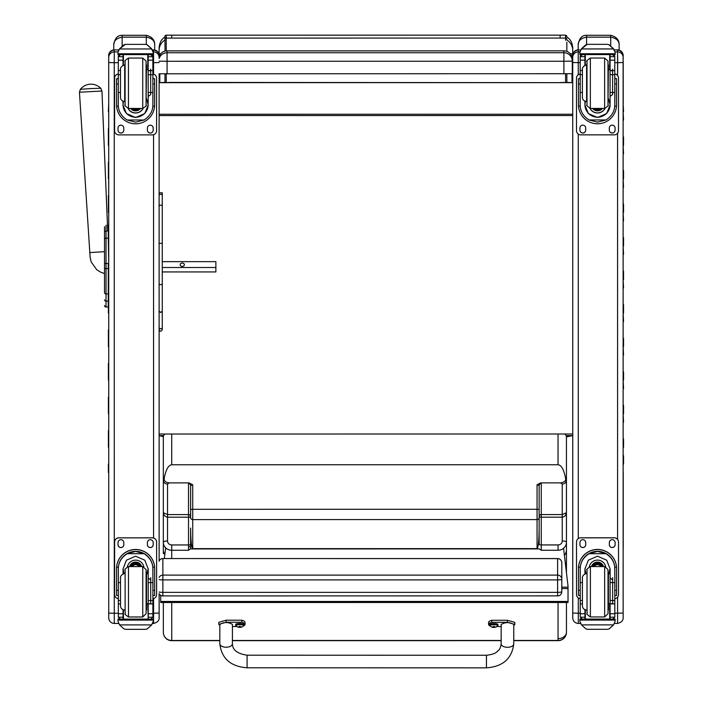 <?xml version="1.0" encoding="UTF-8"?>
<svg xmlns="http://www.w3.org/2000/svg" width="703" height="703" viewBox="0 0 703 703"><rect width="100%" height="100%" fill="white"/><g stroke="black" fill="none" stroke-linecap="round" stroke-linejoin="round"><path stroke-width="1.05" d="M159.124 577.4A4.2 4.148 0 0 1 162.876 575.116L162.876 558.613A4.2 4.148 180 0 0 159.124 560.897M561.802 591.724A4.2 0.633 180 0 1 557.602 592.357L557.602 595.924A4.2 4.2 0 0 0 561.802 591.724L561.802 579.272A4.2 4.148 180 0 0 557.602 575.116L557.602 579.905A4.2 0.633 0 0 0 561.354 579.553A4.2 0.633 0 0 0 561.802 579.272L561.802 562.76A4.2 4.148 0 0 0 557.602 558.613L162.876 558.56A4.2 4.2 0 0 0 159.124 560.871L159.124 560.273M159.133 592.005A4.2 0.633 0 0 0 162.876 592.357L162.876 579.905A4.2 0.633 180 0 1 159.133 579.553M162.876 595.872L162.876 592.357L557.602 592.357L557.602 579.905L162.876 579.905L162.876 575.116L557.602 575.116L557.602 558.613M159.133 603.288L159.133 593.613A4.2 4.2 0 0 0 162.876 595.924L557.602 595.872M566.846 42.162L566.846 51.381L566.846 42.162M565.581 73.833L565.581 82.506L566.846 82.603L566.846 73.824L566.846 82.365L572.005 82.646L169.045 82.427M566.442 436.835L566.442 467.416M565.581 82.506L560.124 82.523M164.985 73.85L164.985 82.62L171.699 82.523M164.977 36.442L164.977 41.521M164.977 42.18L164.985 51.134M171.699 82.541L164.985 82.62M566.442 435.596L572.743 435.596L566.864 436.8M163.333 436.66L159.124 435.623L159.115 329.689M164.985 82.664L159.827 82.664L164.985 82.383M566.548 82.646L165.275 82.664M570.08 53.56L572.725 54.14L572.725 50.388L572.725 62.936M572.005 82.646L572.005 73.753M572.725 55.563L572.725 54.14M159.098 47.778L159.106 54.149A12.601 0.958 -0 0 1 160.811 53.665M159.106 54.149L159.106 52.409M159.827 73.797L159.827 82.664M159.106 195.715L159.115 311.077L159.115 284.205L159.115 311.077L160.688 312.527L162.261 311.077L162.261 195.715A1.573 1.503 180 0 0 160.688 194.213A1.573 1.503 180 0 0 159.106 195.715L159.106 73.78L572.295 73.718L572.295 59.245A8.401 8.401 180 0 0 563.894 50.844L563.894 59.131M159.124 434.023L572.743 434.006M572.725 114.237L159.106 114.255M572.725 115.538L159.106 115.564M165.688 547.83L164.291 558.56M160.706 595.318L160.706 602.506L568.024 602.489L568.024 586.091L563.569 548.278M190.618 546.776L188.518 546.776M568.024 601.452L160.706 601.469M104.51 284.68L104.51 240.224M104.51 292.773L104.51 291.824M104.51 273.634L104.51 284.794L104.51 273.634L100.38 272.026L96.592 269.583L91.162 261.876L90.142 257.588L79.448 92.216L101.953 91.03L100.749 88.253L90.538 88.604L80.353 89.325L79.448 92.216M104.51 226.691L104.51 292M108.288 307.009L105.555 306.939M108.288 268.59L108.288 263.467L106.021 263.467L106.021 268.59L108.288 268.59L108.288 293.968L106.021 293.968L106.021 268.59L104.51 268.59M104.51 305.454A1.511 1.511 -0 0 0 106.021 306.965L106.021 293.968A1.511 1.283 0 0 1 104.51 292.685M104.51 305.497A1.511 1.511 -0 0 0 106.021 307.009A1.511 1.511 -0 0 1 104.51 305.497L104.562 305.884M104.51 299.838A1.511 1.283 -0 0 0 106.021 301.121L108.288 301.121L108.288 293.968M104.51 263.467L106.021 263.467L106.021 238.159L108.288 238.159L108.288 231.032L106.021 231.032A1.511 1.283 180 0 0 104.51 232.315M108.288 238.159L108.719 263.44M108.288 225.18L107.471 225.18L108.288 225.18L108.288 231.032M108.288 301.121L108.288 306.965M162.261 260.365L162.261 261.657L215.874 261.648L215.874 271.938L162.261 271.947L162.261 327.343A1.573 1.511 180 0 1 160.688 328.846A1.573 1.511 180 0 1 159.115 327.343L159.115 329.751C160.187 331.728 161.233 331.719 162.261 329.725L162.261 327.343A1.573 1.432 180 0 1 160.688 328.776A1.573 1.432 180 0 1 159.115 327.343L159.115 311.077M162.261 267.518L215.874 267.518M184.379 264.732A2.1 1.678 180 0 1 180.179 264.732A2.1 1.678 180 0 1 184.379 264.732M159.106 58.498A8.401 8.401 0 0 1 167.068 52.743L167.068 50.871A8.401 8.401 180 0 0 159.106 56.618A8.401 8.401 0 0 1 167.068 50.871L563.894 50.844L563.894 52.725A8.401 8.401 0 0 1 572.295 61.126L563.894 61.24L563.894 52.725L167.068 52.743L167.068 61.258L563.894 61.24L563.894 73.833M572.295 59.245L572.295 71.838L572.295 59.245A8.401 8.401 0 0 0 563.894 50.844L167.068 50.871M159.106 61.179L167.068 61.258L167.077 73.859M159.115 284.205L159.115 243.37L159.115 284.205L160.688 284.733L162.261 284.205L162.261 193.026L162.261 261.657M162.261 311.077L162.261 327.343L162.261 311.077M122.146 46.082L122.146 37.18L146.294 37.18C151.962 38.182 154.757 40.818 154.695 45.089L154.695 50.027L154.695 45.089C154.897 40.053 152.094 36.793 146.294 35.308L122.146 35.308C117.427 35.255 114.633 38.516 113.754 45.089C113.684 40.818 116.487 38.182 122.146 37.18L122.146 35.308M113.754 45.089L113.754 49.931L113.754 45.089M586.583 44.482L586.583 37.162L610.722 37.162C616.39 38.155 619.194 40.792 619.123 45.062L619.123 50.106L619.123 45.062C619.325 40.027 616.522 36.767 610.722 35.282L586.574 35.282C581.864 35.229 579.061 38.489 578.182 45.062C578.112 40.792 580.915 38.155 586.583 37.162L586.574 35.282M578.182 45.062L578.182 49.887L578.182 45.062M219.819 640.477L171.734 640.477A8.401 8.208 180 0 1 163.333 632.278L163.333 632.278A8.401 8.401 0 0 0 171.734 640.67L171.725 602.506M558.059 638.605A8.401 6.345 180 0 0 566.451 632.252L566.451 632.252A8.401 8.208 180 0 1 558.059 640.459L513.761 640.459M190.618 516.538A2.1 1.977 -0 0 0 188.518 514.578L167.525 514.578L163.324 512.698L163.324 549.966A8.401 8.208 -0 0 0 164.801 554.614M163.333 602.506L163.333 632.278L163.333 602.506M541.248 483.62A2.1 1.977 -0 0 0 539.148 485.597L539.157 544.28A2.1 0.659 180 0 0 541.257 544.939L541.248 517.197L562.716 517.171L565.221 515.87L566.442 512.68L562.251 514.561L541.248 514.561A2.1 1.977 -0 0 0 539.148 516.538A2.1 0.659 180 0 0 541.248 517.197L541.248 483.62L540.616 482.873L537.048 484.78L537.057 519.579L192.719 519.596L192.719 484.798L190.618 485.615A2.1 1.977 -0 0 0 188.518 483.638L188.518 550.264L190.618 548.744L190.618 528.067C190.75 540.545 191.444 547.4 192.719 548.648L192.719 519.596A2.1 1.977 180 0 1 190.618 517.619L190.618 509.903L190.618 517.619M192.719 484.798L189.151 482.891L169.212 482.891C165.627 482.495 163.957 480.984 164.212 478.365C165.846 469.701 168.351 465.166 171.717 464.762L558.041 464.745C561.416 465.149 563.92 469.674 565.555 478.348C566.17 480.755 564.5 482.267 560.555 482.873L562.242 484.051L562.251 540.95A4.2 1.327 -0 0 1 566.451 542.277L566.442 480.096A4.2 3.954 180 0 1 562.242 484.051M190.618 544.298A2.1 0.659 180 0 1 188.518 544.957L171.725 544.957A4.2 3.99 180 0 1 167.525 540.976L167.525 484.068A4.2 3.954 180 0 1 163.324 480.114L163.324 512.698L164.238 515.519L167.05 517.188L188.518 517.215A2.1 0.659 180 0 0 190.618 516.564M190.618 485.615L190.618 509.903A2.1 0.598 180 0 1 192.719 509.306L537.048 509.288A2.1 0.598 180 0 1 539.148 509.886L539.148 485.597L537.048 484.78M540.616 482.873L560.555 482.873M539.157 544.28L539.148 528.05C539.025 540.528 538.331 547.382 537.057 548.63L192.719 548.648M164.212 478.365L163.324 480.114L163.324 436.941L163.324 480.114M190.592 548.938L539.183 548.92L541.257 550.247L558.05 550.247A8.401 7.97 -0 0 0 566.451 542.277L566.442 512.68M539.148 509.886L539.148 485.597M564.781 434.006A8.401 4.886 180 0 1 566.442 436.923L566.442 480.096L565.555 478.348M566.442 454.349A8.401 8.19 -0 0 1 566.442 454.402L566.451 549.948A8.401 7.97 180 0 1 564.386 555.185M566.442 454.402L566.442 471.203M566.442 467.469L566.451 556.6M566.451 602.489L566.451 616.039M163.324 553.648L163.324 518.955L163.324 553.648M108.737 615.485L108.737 603.244M114.281 623.42L114.281 623.464C111.065 623.183 109.22 621.443 108.745 618.245L108.737 613.095L108.737 617.902L108.737 613.095L114.281 613.236L114.255 62.69L108.71 62.541L108.737 613.095L108.71 55.432C108.675 56.811 107.594 51.407 114.255 49.904A5.545 5.545 180 0 0 108.71 55.458M163.324 435.623L159.124 435.623L159.124 550.792M159.133 603.244L159.133 617.884C159.238 620.591 157.384 622.445 153.588 623.464L153.588 613.236L159.133 613.086M159.124 547.822L159.124 559.219M572.752 615.459L572.752 603.227M578.27 74.72L578.261 49.887A5.545 5.545 180 0 0 572.725 55.432L572.752 617.884L572.752 613.069L578.297 613.209L578.297 597.928M579.887 51.899L578.261 51.899A5.545 5.545 180 0 0 572.725 57.435L572.76 618.218C573.226 621.417 575.072 623.157 578.297 623.447L578.297 613.209L580.239 613.209M623.139 561.407L623.113 55.555A5.545 5.536 180 0 1 623.113 55.563L623.113 58.252A5.545 5.536 -0 0 0 623.113 58.2M623.139 513.867L623.139 550.774M623.139 550.897L623.139 585.52M623.139 550.827L623.139 561.187M623.139 588.587A5.545 5.545 180 0 0 623.139 588.525L623.113 55.555A5.545 5.527 -0 0 0 623.113 55.546L623.113 55.423C622.99 57.514 624.695 51.697 617.568 49.887L617.568 49.887A5.545 5.545 0 0 1 623.113 55.432M617.594 597.137L617.594 623.438C621.399 622.427 623.245 620.564 623.139 617.867L623.139 603.271M623.139 550.59L623.139 559.193M623.139 603.227L623.139 589.176M623.113 58.639L623.113 57.945L623.192 58.63M623.218 505.475L623.218 546.618L623.139 505.457M623.218 537.751L623.139 538.691M623.218 537.672L623.139 538.603M623.218 537.496L623.139 538.349M623.218 536.881L623.139 537.602M623.218 535.95L623.139 536.864M623.218 546.266L623.139 547.268M123.473 101.39L123.007 104.809L123.007 101.223L123.007 105.055L126.435 113.578L135.591 117.515L144.748 113.578L148.166 105.055L148.166 92.497L152.876 92.497L152.876 105.055C152.841 111.197 149.906 116.171 144.062 119.993L135.591 122.146L127.12 119.993L144.062 119.993M127.12 119.993C121.276 116.18 118.341 111.197 118.306 105.055L118.306 92.497L120.485 92.497M152.832 106.215L154.581 106.215L154.634 104.765L154.634 78.745L152.955 78.736L154.634 78.745L154.634 98.815M154.581 106.215A19.051 19.043 0 0 1 135.591 123.807A19.051 19.043 0 0 1 116.601 106.215L118.35 106.215M116.54 78.745L118.218 78.745L116.54 78.745L116.601 106.215M120.485 74.685L118.306 74.685L118.306 56.583L118.526 55.66L120.406 54.544M146.488 69.702L148.166 69.632M150.767 54.544L152.648 55.66L152.867 56.583L152.876 92.497M118.306 56.829A2.1 2.1 56.8 0 1 118.306 56.715L123.007 56.715L123.007 55.66M148.166 92.497L148.166 54.614M118.306 56.715L120.406 54.685L123.007 54.685M118.596 50.115L117.946 52.514L119.519 48.779L123.842 44.887L125.336 44.351L119.519 48.964L151.646 48.964L153.219 52.514L153.219 54.614L117.946 54.614L117.946 53.771L153.219 53.762M153.219 52.356L151.646 48.779L147.331 44.887L145.837 44.377L147.331 44.887M151.646 48.964L147.331 45.01M152.955 88.297L152.876 105.055M146.488 69.72L148.166 69.72M123.007 56.715L123.007 65.309M146.488 98.499L148.166 104.809M148.166 104.729A12.584 12.575 0 0 1 135.591 117.225A12.584 12.575 0 0 1 123.007 104.729M143.078 108.438A8.401 8.392 0 0 1 128.095 108.438M143.017 108.447A8.401 8.392 0 0 1 128.166 108.447M123.412 54.614L123.412 65.151M147.762 54.614L147.762 69.702M117.946 52.514L117.946 53.771M148.166 74.685L152.867 74.685M118.306 74.685L118.306 92.497M148.166 56.715L152.867 56.715A2.1 2.1 -56.8 0 1 152.867 56.829M152.867 56.715L150.767 54.614M118.596 50.282L119.519 48.964M152.867 74.035A4.2 4.2 0 0 1 156.584 78.209L156.584 130.679A4.2 4.2 0 0 1 152.384 134.879L118.798 134.879A4.2 4.2 0 0 1 114.598 130.679L114.589 78.209A4.2 4.2 0 0 1 118.306 74.035M123.781 128.06L123.781 130.152A2.891 2.882 0 0 1 120.89 133.043A2.891 2.882 0 0 1 118.007 130.152L118.007 128.06A2.891 2.882 0 0 1 120.89 125.169A2.891 2.882 0 0 1 123.781 128.06M153.175 128.051L153.175 130.152A2.891 2.882 0 0 1 150.284 133.043A2.891 2.882 0 0 1 147.402 130.152L147.402 128.051A2.891 2.882 0 0 1 150.284 125.169A2.891 2.882 0 0 1 153.175 128.051M118.007 78.736L118.007 78.736A2.891 2.882 0 0 1 118.306 77.453M153.175 78.727L153.175 78.736A2.891 2.882 0 0 0 152.867 77.453M114.589 78.165L114.589 78.165A4.2 4.2 0 0 1 118.306 74M152.867 73.991A4.2 4.2 0 0 1 156.584 78.165L156.584 78.165M123.781 130.117A2.891 2.882 0 0 1 120.89 132.999A2.891 2.882 0 0 1 118.007 130.117L118.007 130.117M153.175 130.117A2.891 2.882 0 0 1 150.284 132.999A2.891 2.882 0 0 1 147.402 130.108L147.402 130.108M134.343 108.455A3.963 3.963 180 0 0 136.83 108.455M134.009 108.455A3.963 3.963 180 0 0 137.173 108.455M133.289 108.455A4.297 4.297 180 0 0 137.885 108.455M132.779 108.455A4.587 4.587 180 0 0 138.403 108.455M132.278 108.455A4.921 4.921 180 0 0 138.904 108.455M146.083 64.957L146.083 105.09L146.057 61.029L142.727 58.068L142.727 108.455C145.916 106.346 147.032 105.23 146.083 105.09L146.488 64.957M125.09 105.09L125.09 64.368L125.09 105.09M120.485 71.152L120.485 97.365L120.485 71.152M150.688 94.589L150.688 69.158L150.688 94.589L148.166 96.452M150.688 71.152L150.688 69.158L150.688 71.152L148.166 70.335M118.306 78.226L118.306 88.306M120.512 582.594L118.332 582.594L118.332 568.912C118.359 562.593 121.294 557.532 127.138 553.727L135.609 551.442L144.089 553.727L127.138 553.727M144.089 553.727C149.924 557.532 152.867 562.593 152.894 568.912L152.894 582.594L148.192 582.594L148.192 568.912L144.774 560.186L135.609 556.214L126.452 560.186L123.034 568.912L123.034 573.824L123.034 568.894M154.66 595.459L152.982 595.459L154.66 595.459L154.66 568.499A19.051 19.043 180 0 0 135.609 549.456A19.051 19.043 180 0 0 116.566 568.499L116.566 568.499M118.332 568.912L118.394 567.172L116.619 567.172L116.566 568.622L116.566 595.467L118.245 595.467M116.619 567.172A19.051 19.043 0 0 1 135.609 549.579A19.051 19.043 0 0 1 154.607 567.163L152.832 567.163L152.982 586.741M154.66 568.622L154.607 567.163M118.245 595.459L116.566 595.467M152.903 616.856L152.903 617.102A2.1 2.1 -50.9 0 1 152.894 617.216L150.802 619.15L148.192 619.15L150.802 619.15M152.894 617.216L148.192 617.216L148.192 619.15M119.554 624.905L123.869 628.798L125.362 629.334L145.873 629.334L147.358 628.798L151.681 624.905L119.554 624.905L117.981 621.329L117.981 619.071L119.809 619.071L117.981 619.071M125.362 629.334L145.864 629.326M118.394 567.172A17.285 17.276 0 0 1 135.609 551.345A17.285 17.276 0 0 1 152.832 567.163M148.192 603.657L146.514 603.657M148.192 617.216L148.192 582.594M148.192 568.78L146.514 574.913M124.027 573.534L123.034 568.78M148.192 568.701A12.584 12.575 0 0 1 146.514 574.782M124.079 573.525A12.584 12.575 0 0 1 123.034 568.701M127.392 566.767A8.401 8.392 0 0 1 143.825 566.767M123.438 609.888L123.438 619.106L148.192 619.071L147.788 603.657M153.254 621.171L151.681 624.905M153.254 621.329L153.254 620.09L117.981 620.099M118.332 582.594L118.332 617.102A2.1 2.1 50.9 0 0 118.332 617.216L120.38 619.15L123.034 619.15L120.433 619.15M120.512 600.529L118.332 600.529M152.903 617.102L152.894 600.529L148.192 600.529M152.894 600.529L152.894 582.594M123.034 619.15L123.034 609.738M118.332 598.701A4.2 4.2 0 0 1 114.615 594.536L114.615 542.022A4.2 4.2 0 0 1 118.816 537.821L152.41 537.821A4.2 4.2 0 0 1 156.611 542.022L156.611 594.536A4.2 4.2 0 0 1 152.894 598.701M114.615 542.022L114.615 542.066A4.2 4.2 0 0 1 118.816 537.865L152.41 537.865A4.2 4.2 0 0 1 156.611 542.066L156.611 542.022M147.419 544.64L147.419 542.584A2.891 2.882 0 0 1 150.31 539.702A2.891 2.882 0 0 1 153.192 542.584L153.192 544.684A2.891 2.882 0 0 1 150.31 547.575A2.891 2.882 0 0 1 147.419 544.684L147.419 544.64A2.891 2.882 0 0 0 150.31 547.532A2.891 2.882 0 0 0 153.192 544.649M118.025 544.64L118.025 542.584A2.891 2.882 0 0 1 120.916 539.702A2.891 2.882 0 0 1 123.798 542.584L123.798 544.684A2.891 2.882 0 0 1 120.916 547.575A2.891 2.882 0 0 1 118.025 544.684L118.025 544.64A2.891 2.882 0 0 0 120.916 547.532A2.891 2.882 0 0 0 123.798 544.649M138.983 566.583A3.963 3.963 180 0 0 132.243 566.583M139.361 566.583A4.297 4.297 180 0 0 131.865 566.583M139.695 566.583A4.587 4.587 180 0 0 131.531 566.583M140.064 566.583A4.921 4.921 180 0 0 131.162 566.583M142.753 616.979L142.753 566.592L146.083 569.544L146.11 613.666L142.753 616.979L128.473 616.979C122.55 612.691 126.065 614.65 125.116 611.803L125.116 569.957C124.167 569.817 125.292 568.692 128.473 566.583L128.473 616.979M150.714 603.499L150.714 577.673L150.714 603.499L148.192 604.053M148.192 577.98L150.714 580.037L150.714 577.673L150.714 580.037M120.512 580.037L120.512 605.889L120.512 580.037M118.332 596.821L118.332 586.741M585.388 101.373L584.922 104.782L584.922 101.197L584.922 105.028L588.341 113.552L597.497 117.489L606.663 113.552L610.081 105.028L610.081 92.471L614.782 92.471L614.782 105.028C614.747 111.171 611.812 116.153 605.977 119.967L597.497 122.12L589.026 119.967L605.977 119.967M589.026 119.967C583.182 116.153 580.247 111.171 580.212 105.028L580.212 92.471L582.4 92.471M614.747 106.188L616.496 106.188L616.549 104.738L616.549 78.727L614.87 78.718L616.549 78.727L616.549 98.789M616.496 106.188A19.051 19.043 0 0 1 597.497 123.781A19.051 19.043 0 0 1 578.507 106.197L580.256 106.197M578.455 78.727L580.133 78.727L578.455 78.718L578.507 106.197M582.4 74.659L580.212 74.659L580.212 56.565L580.432 55.642L582.312 54.518M610.081 69.694L608.403 69.694L610.081 69.606M612.682 54.518L614.563 55.634L614.782 56.556L614.782 92.471M580.212 56.811A2.1 2.1 56.8 0 1 580.221 56.688L584.914 56.688L584.914 54.588L584.914 55.642M610.081 92.471L610.081 54.588M580.221 56.688L582.312 54.658L584.914 54.658M580.502 50.098L579.861 52.497L581.434 48.762L585.748 44.86L587.242 44.333L581.434 48.938L613.561 48.938L615.134 52.488L615.134 54.588L579.861 54.588L579.861 53.744L615.134 53.744M615.134 52.33L613.561 48.753L609.237 44.86L607.744 44.351L609.237 44.86M613.561 48.938L609.237 44.983M587.242 44.333L607.744 44.333M614.87 88.279L614.782 105.028M584.914 56.688L584.914 65.282M608.403 98.473L610.081 104.782M610.081 104.703A12.584 12.575 0 0 1 597.497 117.199A12.584 12.575 0 0 1 584.922 104.703M604.993 108.411A8.401 8.392 0 0 1 590.01 108.411M604.923 108.42A8.401 8.392 0 0 1 590.072 108.42M585.318 54.588L585.318 65.133M609.677 54.588L609.677 69.676M579.861 52.497L579.861 53.744M610.081 74.659L614.782 74.659M580.212 74.659L580.212 92.471M610.081 56.688L614.774 56.688A2.1 2.1 -56.8 0 1 614.782 56.802M614.774 56.688L612.682 54.588M580.502 50.256L581.434 48.938M614.782 74.017A4.2 4.2 0 0 1 618.491 78.182L618.499 130.653A4.2 4.2 0 0 1 614.299 134.853L580.704 134.853A4.2 4.2 0 0 1 576.504 130.661L576.504 78.182A4.2 4.2 0 0 1 580.212 74.017M585.687 128.034L585.687 130.134A2.891 2.882 0 0 1 582.805 133.016A2.891 2.882 0 0 1 579.913 130.134L579.913 128.034A2.891 2.882 0 0 1 582.805 125.152A2.891 2.882 0 0 1 585.687 128.034M615.081 128.034L615.081 130.134A2.891 2.882 0 0 1 612.199 133.016A2.891 2.882 0 0 1 609.308 130.134L609.308 128.034A2.891 2.882 0 0 1 612.199 125.143A2.891 2.882 0 0 1 615.081 128.034M579.913 78.718L579.913 78.71A2.891 2.882 0 0 1 580.212 77.427M614.782 77.427A2.891 2.882 0 0 1 615.081 78.71L615.081 78.718M576.504 78.138L576.504 78.138A4.2 4.2 0 0 1 580.212 73.973M614.782 73.973A4.2 4.2 0 0 1 618.491 78.138L618.491 78.138M585.687 130.09A2.891 2.882 0 0 1 582.805 132.972A2.891 2.882 0 0 1 579.913 130.09L579.913 130.09M615.081 130.09A2.891 2.882 0 0 1 612.199 132.972A2.891 2.882 0 0 1 609.308 130.09L609.308 130.09M596.258 108.438A3.963 3.963 180 0 0 598.745 108.438M595.916 108.438A3.963 3.963 180 0 0 599.079 108.438M595.204 108.438A4.297 4.297 180 0 0 599.8 108.438M594.685 108.438A4.587 4.587 180 0 0 600.309 108.438M594.184 108.438A4.921 4.921 180 0 0 600.81 108.438M607.998 64.931L607.998 105.063L607.972 61.003L604.633 58.041L604.642 108.438C607.823 106.329 608.947 105.204 607.998 105.063L608.403 64.94M587.005 105.063L586.996 64.342L587.005 105.063M582.4 71.135L582.4 97.348L582.4 71.135M612.603 94.562L612.594 69.131L612.603 94.562L610.081 96.434M612.594 71.126L612.594 69.131L612.594 71.126L610.081 70.309M580.212 78.2L580.212 88.279M582.427 582.567L580.239 582.567L580.239 568.885C580.274 562.567 583.209 557.505 589.052 553.7L597.524 551.424L605.995 553.7L589.052 553.7M605.995 553.7C611.838 557.505 614.774 562.567 614.809 568.885L614.809 582.567L610.107 582.567L610.107 568.885L606.68 560.168L597.524 556.196L588.367 560.168L584.94 568.885L584.94 573.797L584.94 568.868M616.575 595.441L614.897 595.441L616.575 595.441L616.575 568.472A19.051 19.043 180 0 0 597.524 549.438A19.051 19.043 180 0 0 578.472 568.481L578.472 568.481M580.239 568.885L580.3 567.145L578.534 567.145L578.481 595.441L580.16 595.441L578.481 595.441M578.534 567.145A19.051 19.043 0 0 1 597.524 549.553A19.051 19.043 0 0 1 616.513 567.145L614.747 567.145L614.888 586.715M616.575 568.595L616.513 567.145M614.809 616.83L614.809 617.076A2.1 2.1 -50.9 0 1 614.809 617.199L612.708 619.123L610.107 619.123L612.708 619.123M614.809 617.199L610.107 617.199L610.107 619.123M581.46 624.879L585.784 628.772L587.277 629.308L607.779 629.308L609.273 628.772L613.587 624.879L581.46 624.879L579.887 621.311L579.887 619.044L581.724 619.044L579.887 619.044M587.269 629.308L607.779 629.308M580.3 567.145A17.285 17.276 0 0 1 597.524 551.319A17.285 17.276 0 0 1 614.747 567.145M610.107 603.64L608.429 603.64M610.107 617.199L610.107 582.567M610.107 568.762L608.42 574.887M585.933 573.507L584.94 568.762M610.099 568.683A12.584 12.575 0 0 1 608.42 574.755M585.986 573.499A12.584 12.575 0 0 1 584.94 568.683M589.307 566.741A8.401 8.392 0 0 1 605.74 566.741M585.344 609.87L585.344 619.079L609.703 619.079L609.703 603.64M615.16 621.144L613.587 624.879M615.16 621.303L615.16 620.072L579.887 620.072M580.239 582.567L580.239 617.076A2.1 2.1 50.9 0 0 580.247 617.199L582.286 619.123L584.949 619.123L582.339 619.123M582.427 600.511L580.239 600.511M614.809 617.076L614.809 600.503L610.107 600.503M614.809 600.503L614.809 582.567M584.949 619.123L584.949 609.721M580.239 598.684A4.2 4.2 0 0 1 576.53 594.51L576.522 541.995A4.2 4.2 0 0 1 580.722 537.795L614.317 537.795A4.2 4.2 0 0 1 618.517 541.995L618.517 594.51A4.2 4.2 0 0 1 614.809 598.684M576.522 541.995L576.522 542.039A4.2 4.2 0 0 1 580.722 537.839L614.317 537.839A4.2 4.2 0 0 1 618.517 542.039L618.517 541.995M609.334 544.623L609.334 542.567A2.891 2.882 0 0 1 612.216 539.676A2.891 2.882 0 0 1 615.107 542.567L615.107 544.658A2.891 2.882 0 0 1 612.216 547.549A2.891 2.882 0 0 1 609.334 544.658L609.334 544.623A2.891 2.882 0 0 0 612.216 547.505A2.891 2.882 0 0 0 615.107 544.623M579.94 544.623L579.94 542.567A2.891 2.882 0 0 1 582.822 539.676A2.891 2.882 0 0 1 585.713 542.567L585.713 544.667A2.891 2.882 0 0 1 582.822 547.549A2.891 2.882 0 0 1 579.94 544.667L579.94 544.623A2.891 2.882 0 0 0 582.822 547.505A2.891 2.882 0 0 0 585.713 544.623M600.889 566.565A3.963 3.963 180 0 0 594.158 566.565M601.267 566.565A4.297 4.297 180 0 0 593.78 566.565M601.601 566.565A4.587 4.587 180 0 0 593.446 566.565M601.979 566.565A4.921 4.921 180 0 0 593.068 566.565M604.668 616.953L604.659 566.574L607.998 569.527L608.025 613.649L604.668 616.953L590.388 616.953C584.457 612.665 587.98 614.633 587.031 611.777L587.023 569.931C586.082 569.79 587.198 568.674 590.388 566.565L590.388 616.953M612.629 603.473L612.621 577.655L612.629 603.473L610.107 604.026M610.107 577.954L612.621 580.01L612.621 577.655L612.621 580.01M582.427 580.01L582.427 605.863L582.427 580.01M580.239 596.794L580.239 586.724M247.087 666.795L247.096 655.196L247.087 666.795M490.158 625.986A17.32 3.691 -0 0 1 488.585 624.449A17.32 3.691 -0 0 1 491.749 622.322L507.496 622.322L514.833 624.449L513.779 625.547M501.177 626.566L496.766 626.566M513.761 643.895L513.779 624.449C509.587 622.006 505.387 622.006 501.186 624.449L501.16 643.878C500.562 647.472 499.648 649.66 498.409 650.442C497.17 651.303 496.485 654.133 486.45 655.249L486.441 667.85C502.821 666.646 511.925 658.658 513.761 643.895A6.301 3.401 -179.9 0 1 513.761 643.895A6.301 3.401 -179.9 0 1 507.452 647.287A6.301 3.401 -179.9 0 1 501.16 643.878M514.833 624.449L514.833 622.392L507.496 620.274L491.749 620.266A17.32 3.691 180 0 0 488.585 622.401L488.585 624.449M491.749 622.322L491.749 620.266M486.441 667.85L247.087 667.788L247.096 655.196L486.45 655.249M219.837 625.477L218.791 624.387L226.146 622.26L241.894 622.26A17.32 3.691 -0 0 1 245.031 624.378A17.32 3.691 -0 0 1 243.475 625.907M236.849 626.505L232.429 626.505M232.412 643.825L232.438 624.378C228.238 621.944 224.037 621.944 219.837 624.378L219.819 643.807A6.301 3.401 0.1 0 0 226.12 647.217A6.301 3.401 0.1 0 0 232.412 643.825C232.491 649.959 237.386 653.746 247.096 655.196M245.031 624.378L245.031 622.331A17.32 3.691 180 0 0 241.894 620.213L226.146 620.204L218.791 622.331L218.791 624.387M241.894 622.26L241.894 620.213M489.701 624.449A4.13 0.879 -0 0 1 493.831 623.561A4.13 0.879 -0 0 1 497.961 624.449L497.97 625.204A4.13 0.879 180 0 0 493.831 624.326A4.13 0.879 180 0 0 489.701 625.204L489.701 624.449M489.701 625.204L489.929 625.758A3.981 0.852 -0 0 1 493.831 624.747A3.981 0.852 -0 0 1 497.733 625.758L497.97 625.204M489.929 625.758A5.369 5.369 0 0 0 493.541 627.436L494.938 627.261A5.369 5.325 -1.4 0 0 496.01 626.918A2.197 0.466 180 0 0 496.01 626.804A5.369 5.123 -179.2 0 1 494.947 627.129L494.095 626.391A2.197 0.466 180 0 0 493.576 626.391L492.724 627.129A5.369 5.123 179.4 0 1 491.652 626.804A2.197 0.466 180 0 0 491.652 626.909A5.369 5.325 1.8 0 0 492.724 627.261L493.541 627.428L493.629 626.417M493.576 626.391L492.724 627.261M494.938 627.261L494.095 626.391M494.095 627.322L493.568 627.322A2.197 0.466 180 0 0 494.095 627.322M235.654 624.387A4.13 0.879 -0 0 1 239.785 623.499A4.13 0.879 -0 0 1 243.915 624.387L243.915 625.143A4.13 0.879 180 0 0 239.785 624.264A4.13 0.879 180 0 0 235.654 625.143L235.654 624.387M235.654 625.143L235.883 625.696A3.981 0.852 -0 0 1 239.785 624.686A3.981 0.852 -0 0 1 243.686 625.696L243.915 625.143M235.883 625.696A5.369 5.369 0 0 0 239.486 627.375L240.892 627.199A5.369 5.325 -1.4 0 0 241.964 626.856A2.197 0.466 180 0 0 241.964 626.742A5.369 5.123 -179.2 0 1 240.892 627.067L240.048 626.329A2.197 0.466 180 0 0 239.521 626.329L238.677 627.067A5.369 5.123 179.4 0 1 237.605 626.742A2.197 0.466 180 0 0 237.605 626.856A5.369 5.325 1.8 0 0 238.677 627.199L239.486 627.375L239.582 626.355M239.486 626.9L239.538 626.355L238.677 627.199M240.892 627.199L240.039 626.329M240.048 627.261L239.521 627.261A2.197 0.466 180 0 0 240.048 627.261M239.521 626.329L240.083 626.9M108.719 128.623L108.719 111.847M108.719 162.173L108.719 145.398M108.719 195.724L108.719 178.949M108.719 229.283L108.719 212.508M108.728 329.944L108.728 313.169M108.728 363.495L108.728 346.72M108.728 397.046L108.728 380.27M108.728 430.605L108.728 413.83M108.737 464.156L108.728 447.38M108.376 111.786L108.71 103.35M623.13 455.746L623.13 447.363M623.13 422.195L623.13 438.971M623.552 422.134L623.13 413.803M623.13 388.645L623.13 405.42M623.552 388.583L623.13 380.253M623.13 355.085L623.13 371.861M623.543 355.024L623.13 346.702M623.122 321.535L623.13 338.31M623.543 321.473L623.122 313.143M623.122 287.984L623.122 304.759M623.543 287.922L623.122 279.592M623.122 254.424L623.122 271.2M623.543 254.363L623.122 246.041M623.122 220.874L623.122 237.649M623.543 220.812L623.122 212.482M623.122 187.323L623.122 204.098M623.543 187.262L623.122 178.931M623.122 153.764L623.122 170.539M623.535 153.702L623.113 145.38M623.113 120.213L623.113 136.988M623.535 120.151L623.113 111.821M623.13 472.521L623.13 464.138M623.113 103.315L623.535 111.759M566.846 39.298A1.257 1.23 180 0 0 565.581 38.067L565.581 40.299M572.725 52.4L572.717 47.496C572.137 42.321 570.177 38.85 566.846 37.092L566.706 35.853L565.581 35.15L565.581 38.067L166.242 38.094A1.257 1.23 180 0 0 164.977 39.324C164.81 33.401 165.284 36.486 166.242 35.168L166.242 50.906M166.242 82.523L166.242 73.85M565.581 35.15L560.124 35.15L560.124 38.067M171.699 38.094L171.699 35.168L166.242 35.168M566.846 39.966A12.601 12.311 -0 0 1 572.725 50.388M164.977 39.992A12.601 12.311 180 0 0 159.106 50.405L159.106 47.514C159.686 42.338 161.646 38.867 164.977 37.11M568.024 587.172L561.802 587.172M568.024 588.596L561.802 588.596M106.021 225.18L106.021 238.159A1.511 1.283 180 0 0 104.51 239.442M108.728 291.824L108.288 291.824M108.288 284.68L108.728 284.68M108.288 296.007L108.728 296.007M104.51 251.683L89.685 252.605M159.106 206.383L159.115 243.37L159.106 206.383A1.573 1.274 180 0 1 162.261 206.383M162.261 295.998L162.261 320.788A1.573 1.327 180 0 0 162.261 320.788L162.261 320.788A1.573 1.23 180 0 0 162.261 320.788L162.261 295.998A1.573 0.589 -0 0 1 162.261 296.007L162.261 271.947L162.261 295.998M162.261 223.607L162.261 242.711L162.261 223.607A1.573 0.923 -0 0 0 162.261 223.589L162.261 193.026L162.261 223.607M162.261 195.715L162.261 192.789L159.106 192.815M162.261 243.37L159.115 243.37M146.294 44.438L146.294 35.308M610.722 45.888L610.722 35.282M513.761 640.653L558.059 640.653L558.05 602.489L558.05 622.26M501.169 640.459L232.421 640.477M189.151 482.891L188.518 483.638M163.324 512.698L163.324 542.294A8.401 7.97 -0 0 0 171.725 550.264L171.725 544.957M171.725 557.936L171.725 550.264L188.518 550.264M164.818 554.5A8.401 7.97 180 0 1 163.324 549.966L163.324 542.294A4.2 1.327 -0 0 1 167.525 540.976M167.525 484.068L169.212 482.891M539.148 517.601A2.1 1.977 180 0 1 537.057 519.579L537.057 548.63M541.257 550.247L541.257 544.939L558.05 544.939L558.05 550.247M558.041 434.006L558.041 464.745M566.451 555.396A8.401 8.392 -0 0 1 566.451 555.484L566.451 549.948A8.401 8.208 -0 0 1 564.404 555.317M562.251 540.95A4.2 3.99 180 0 1 558.05 544.939M566.442 471.256L566.451 516.468A8.401 7.628 -0 0 0 566.451 516.406M566.451 555.484L566.451 518.928A8.401 7.9 -0 0 0 566.451 518.867M171.717 464.762L171.717 434.023M163.324 436.941L163.324 436.941A8.401 4.886 -0 0 1 164.985 434.023M118.561 623.464L114.281 623.464L114.281 613.236L118.332 613.236M118.306 62.69L114.255 62.69L114.255 51.917A5.545 5.545 180 0 0 108.71 57.461M117.972 51.917L114.255 51.917L114.255 49.904L118.728 49.913L114.255 49.904M159.106 55.581L159.106 55.44C158.983 57.541 160.688 51.714 153.562 49.904L152.446 49.904L153.562 49.913L153.562 74.131M153.201 51.917L153.562 51.917A5.545 5.545 0 0 1 159.106 57.461M152.867 62.69L159.106 62.541M152.903 613.236L153.588 613.236L153.588 598.561M153.562 134.712L153.579 537.988M159.124 550.616L159.124 513.884M153.562 49.913A5.545 5.545 0 0 1 159.106 55.44M153.588 620.969L153.588 608.499M578.297 623.403L580.476 623.447M580.212 62.664L572.725 62.523L572.725 57.435M578.288 538.577L578.27 134.08M578.261 49.887L580.634 49.887L578.261 49.887C571.601 51.389 572.681 56.794 572.725 55.405L572.725 55.432M617.594 620.942L617.594 608.473M623.139 558.569L623.139 561.469M614.36 49.887L617.568 49.887L617.568 51.89A5.545 5.545 0 0 1 623.113 57.435M615.107 51.89L617.568 51.89L617.568 62.664L623.113 62.523M614.809 613.209L623.139 613.069M614.782 62.664L617.568 62.664L617.568 75.511M617.577 133.28L617.594 539.368M623.139 588.525L623.139 589.123M153.562 72.84L153.562 56.099M623.201 61.583A5.545 5.536 180 0 1 623.201 61.609L623.201 103.323M617.656 72.813L617.656 56.073M148.166 54.676L150.767 54.676M125.336 44.377L145.837 44.377M152.955 83.921L154.634 83.921M116.54 83.921L118.218 83.921M117.946 54.614L153.219 54.614M148.166 70.546L152.867 70.546M118.306 70.546L120.485 70.546M118.306 60.168L123.007 60.168M148.166 60.168L152.867 60.168M132.19 108.455A5.167 5.167 180 0 0 134.15 109.527M137.032 109.527A5.167 5.167 180 0 0 138.983 108.455M130.96 108.455A6.055 6.055 180 0 0 140.222 108.455M130.635 108.455A6.309 6.309 180 0 0 140.538 108.455L135.767 110.854L130.635 108.455M128.447 58.068C125.257 60.23 124.141 61.346 125.09 61.425L125.09 105.099C124.053 104.888 125.178 106.004 128.447 108.455L128.447 58.068L142.727 58.068M124.686 64.957L124.686 101.566C122.014 101.091 120.617 99.738 120.494 97.497L120.485 69.149C120.644 70.968 119.141 66.451 124.686 64.957L125.09 64.957M118.245 590.327L116.566 590.327M154.66 590.327L152.982 590.327M153.254 619.071L151.417 619.071L153.254 619.071M153.254 619.211L117.981 619.22M120.512 603.903L118.332 603.903M152.903 603.903L148.192 603.903M152.903 613.772L148.192 613.772M123.034 613.772L118.332 613.772M123.034 617.216L118.332 617.216M140.178 566.583A4.921 4.921 180 0 0 131.048 566.583M140.451 566.583A5.167 5.167 180 0 0 130.776 566.583M141.382 566.583A6.055 6.055 180 0 0 129.844 566.583M141.654 566.583A6.309 6.309 180 0 0 129.572 566.583M128.473 566.583L142.753 566.583M146.514 573.481L146.514 610.09L146.514 573.481M125.116 573.472L125.116 610.09M610.081 54.658L612.682 54.658M614.87 83.894L616.549 83.894M578.455 83.903L580.133 83.903M579.861 54.588L615.134 54.588M610.081 70.52L614.782 70.52M580.212 70.52L582.4 70.52M580.212 60.142L584.914 60.142M610.081 60.142L614.782 60.142M594.105 108.438A5.167 5.167 180 0 0 596.056 109.501M598.938 109.501A5.167 5.167 180 0 0 600.898 108.438M592.866 108.438A6.055 6.055 180 0 0 602.137 108.438M592.55 108.438A6.309 6.309 180 0 0 602.453 108.438L597.673 110.837L592.55 108.438M590.362 58.041C587.172 60.203 586.047 61.319 586.996 61.407L587.005 105.072C585.968 104.861 587.084 105.986 590.362 108.438L590.362 58.041L604.633 58.041M586.601 64.931L586.601 101.54C583.929 101.074 582.523 99.712 582.4 97.48L582.4 69.131C582.559 70.941 581.047 66.425 586.601 64.931L586.996 64.931M580.16 590.309L578.472 590.309M616.575 590.3L614.888 590.3M615.16 619.044L613.332 619.044L615.16 619.044M615.16 619.194L579.887 619.194M582.427 603.877L580.239 603.877M614.809 603.877L610.107 603.877M614.809 613.745L610.107 613.745M584.949 613.745L580.239 613.745M584.949 617.199L580.247 617.199M602.084 566.565A4.921 4.921 180 0 0 592.963 566.565M602.357 566.565A5.167 5.167 180 0 0 592.691 566.565M603.297 566.565A6.055 6.055 180 0 0 591.75 566.565M603.561 566.565A6.309 6.309 180 0 0 591.487 566.565M590.388 566.565L604.659 566.565M608.42 573.455L608.429 610.063L608.42 573.455M587.023 573.446L587.031 610.063M507.496 622.322L507.496 620.274M226.146 622.26L226.146 620.204M219.819 643.807A6.301 3.401 0.1 0 0 219.819 643.816L219.819 643.869C221.647 658.614 230.742 666.585 247.087 667.788M497.733 625.758A5.369 5.369 0 0 1 494.13 627.436L494.042 626.417M243.686 625.696A5.369 5.369 0 0 1 240.075 627.375L239.987 626.355M162.876 558.56L557.602 558.56A4.2 4.2 0 0 1 561.802 562.76M171.699 35.168L560.124 35.15M105.309 306.833L104.729 306.28M107.708 231.032L101.953 91.03M100.749 88.253A13.647 13.647 0 0 0 80.353 89.325M154.695 50.027L154.695 45.089M619.123 50.106L619.123 45.062M171.734 640.67L219.819 640.67M232.421 640.67L501.169 640.653M558.059 640.653A8.401 8.401 0 0 0 566.451 632.252L566.451 616.004M566.451 518.928L566.451 516.468M566.451 572.734L566.451 556.644M152.665 623.464L153.588 623.464M159.124 561.275L159.124 558.595M623.113 58.252L623.113 55.563M623.139 585.476L623.139 560.247M614.58 623.438L617.594 623.438M614.352 49.887L617.568 49.887M623.218 472.521L623.218 547.804M128.447 108.455L142.727 108.455M124.712 573.472C119.167 574.966 120.67 579.483 120.512 577.673L120.512 606.021C120.644 608.253 122.041 609.615 124.712 610.09M590.362 108.438L604.642 108.438M586.618 573.446C581.073 574.94 582.576 579.457 582.427 577.646L582.427 605.995C582.55 608.236 583.956 609.589 586.627 610.063M493.541 626.962L493.585 626.417L494.13 626.962M108.394 430.552L108.394 447.328M108.394 396.993L108.394 413.768M108.394 363.442L108.394 380.218M108.394 329.892L108.394 346.667M108.385 296.332L108.385 313.107M108.385 195.671L108.385 212.447M108.385 162.121L108.385 178.896M108.376 128.57L108.385 145.345M108.394 472.495L108.394 464.103M108.385 236.085L108.385 229.231M623.552 455.685L623.552 464.077M623.552 438.909L623.552 447.301M623.552 405.359L623.552 413.751M623.552 371.808L623.552 380.191M623.543 338.248L623.543 346.641M623.543 304.698L623.543 313.09M623.543 271.147L623.543 279.53M623.543 237.588L623.543 245.98M623.543 204.037L623.543 212.42M623.535 170.486L623.535 178.87M623.535 136.927L623.535 145.319"/></g></svg>
